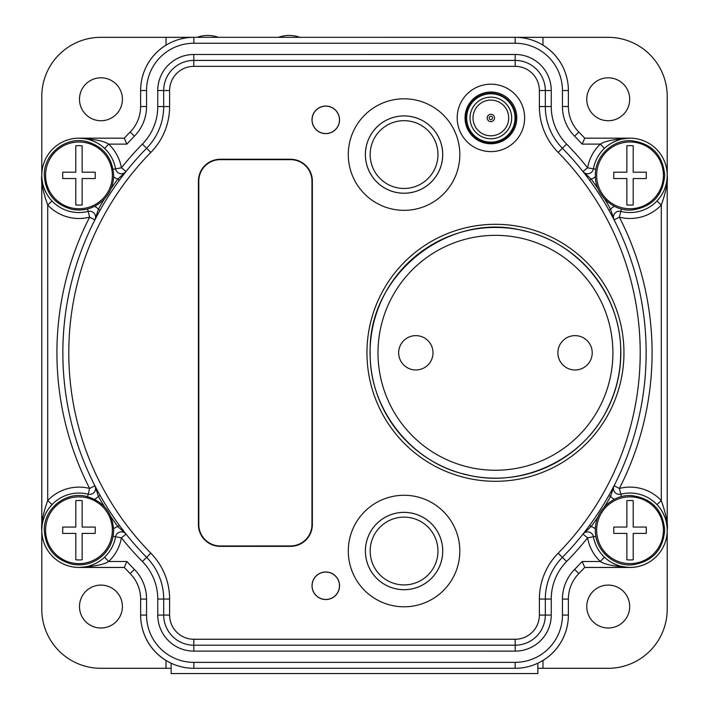 <?xml version="1.0" encoding="UTF-8"?>
<svg xmlns="http://www.w3.org/2000/svg" width="709" height="709" viewBox="0 0 709 709"><rect width="100%" height="100%" fill="white"/><g stroke="black" fill="none" stroke-linecap="round" stroke-linejoin="round"><path stroke-width="1.06" d="M537.856 668.303L608.127 668.303A59.086 59.086 0 0 0 667.213 609.217L667.213 530.988M667.213 174.919L667.213 96.406A59.086 59.086 0 0 0 608.127 37.329L542.97 37.329L542.97 45.163M166.021 45.172L166.021 37.329L100.864 37.329A59.086 59.086 0 0 0 41.778 96.406L41.778 609.217A59.086 59.086 0 0 0 100.864 668.303L166.021 668.303L166.021 660.442M122.409 606.549A21.465 21.465 0 0 1 100.953 628.014A21.465 21.465 0 0 1 79.488 606.549A21.465 21.465 0 0 1 100.953 585.085A21.465 21.465 0 0 1 122.409 606.549M542.97 668.303L542.97 660.496A53.069 53.069 0 0 0 565.658 631.879M629.689 606.549A21.465 21.465 0 0 1 608.233 628.014A21.465 21.465 0 0 1 586.768 606.549A21.465 21.465 0 0 1 608.233 585.085A21.465 21.465 0 0 1 629.689 606.549M629.689 99.269A21.465 21.465 0 0 1 608.233 120.734A21.465 21.465 0 0 1 586.768 99.269A21.465 21.465 0 0 1 608.233 77.804A21.465 21.465 0 0 1 629.689 99.269M122.409 99.269A21.465 21.465 0 0 1 100.953 120.734A21.465 21.465 0 0 1 79.488 99.269A21.465 21.465 0 0 1 100.953 77.804A21.465 21.465 0 0 1 122.409 99.269M565.357 72.859A53.069 53.069 0 0 0 542.97 45.128M637.533 138.946A37.222 37.222 0 0 0 629.991 138.175L584.721 138.175M584.695 567.457L629.991 567.457A37.222 37.222 0 0 0 661.018 550.796M141.676 625.577A53.069 53.069 0 0 0 166.021 660.496M42.097 170.523A37.222 37.222 0 0 0 41.778 175.398C40.803 180.937 42.779 190.836 47.716 205.078A43.116 43.116 0 0 0 89.635 217.158A297.576 297.576 0 0 0 89.644 488.457L88.173 494.208A5.929 5.929 0 0 0 94.926 485.754L89.644 488.457A43.116 43.116 0 0 0 47.716 500.536C42.921 514.114 40.945 524.013 41.787 530.235A37.222 37.222 0 0 0 79 567.457L124.305 567.457M124.288 138.175L79 138.175A37.222 37.222 0 0 0 59.29 143.821M166.021 45.128A53.069 53.069 0 0 0 142.926 75.039M166.021 37.329L192.848 37.329M516.365 37.329L542.97 37.329M166.021 668.303L171.135 668.303M171.135 663.199L171.135 673.55L537.856 673.55L537.856 663.207M299.792 37.311A31.125 31.125 0 0 0 278.566 37.32M218.319 37.32A31.125 31.125 0 0 0 197.093 37.32M404.059 98.808A55.763 55.763 0 0 0 348.296 154.571A55.763 55.763 0 0 0 404.059 210.334A55.763 55.763 0 0 0 459.822 154.571A55.763 55.763 0 0 0 404.059 98.808M404.059 606.798A55.763 55.763 0 0 1 348.296 551.035A55.763 55.763 0 0 1 404.059 495.272A55.763 55.763 0 0 1 459.822 551.035A55.763 55.763 0 0 1 404.059 606.798M339.549 119.848A13.772 13.772 0 0 1 325.777 133.62A13.772 13.772 0 0 1 312.004 119.848A13.772 13.772 0 0 1 325.777 106.066A13.772 13.772 0 0 1 339.549 119.848M339.558 585.758A13.772 13.772 0 0 0 325.786 571.986A13.772 13.772 0 0 0 312.013 585.758A13.772 13.772 0 0 0 325.786 599.539A13.772 13.772 0 0 0 339.558 585.758M220.269 159.259A21.855 21.855 0 0 0 198.414 181.114L198.414 524.5A21.855 21.855 0 0 0 220.269 546.355L290.513 546.347A21.855 21.855 0 0 0 312.359 524.5L312.359 181.105A21.855 21.855 0 0 0 290.504 159.259L220.269 159.259M457.199 117.889A33.713 33.713 0 0 0 490.92 151.611A33.713 33.713 0 0 0 524.633 117.889A33.713 33.713 0 0 0 490.92 84.176A33.713 33.713 0 0 0 457.199 117.889M150.84 553.188A65.396 65.396 0 0 1 169.619 599.061L169.619 615.066A24.195 24.195 0 0 0 193.814 639.261L515.195 639.261A24.195 24.195 0 0 0 539.389 615.066L539.389 599.052A65.396 65.396 0 0 1 558.169 553.188A285.718 285.718 0 0 0 558.16 152.417A65.396 65.396 0 0 1 539.381 106.545L539.381 90.539A24.195 24.195 0 0 0 515.186 66.345L193.805 66.345A24.195 24.195 0 0 0 169.611 90.539L169.611 106.554A65.396 65.396 0 0 1 150.831 152.426A285.718 285.718 0 0 0 150.84 553.188L146.612 557.354A59.467 59.467 0 0 1 163.69 599.061L163.69 615.066A30.124 30.124 0 0 0 193.814 645.19L515.195 645.19A30.124 30.124 0 0 0 545.318 615.066L545.318 599.052A59.467 59.467 0 0 1 562.397 557.345A291.647 291.647 0 0 0 562.388 148.252A59.467 59.467 0 0 1 545.31 106.545L545.31 90.539A30.124 30.124 0 0 0 515.186 60.416L193.805 60.416A30.124 30.124 0 0 0 163.682 90.539L163.682 106.554A59.467 59.467 0 0 1 146.603 148.261A291.647 291.647 0 0 0 146.612 557.354L142.385 561.51A297.576 297.576 0 0 1 121.425 537.812L115.585 536.766A37.187 37.187 0 0 1 71.547 566.677A37.187 37.187 0 0 1 42.726 521.921A37.187 37.187 0 0 1 88.173 494.208A5.929 5.929 0 0 0 94.926 485.754L98.436 496.424L100.137 495.476M95.272 486.427L95.777 487.411M95.892 487.632L96.14 488.111M96.273 488.368L96.761 489.281M97.372 490.433L98.143 491.86M99.092 493.597L100.102 495.414M119.44 525.44L120.654 527.088M121.851 528.684L122.843 529.977M123.658 531.05L124.288 531.856M124.367 531.954L124.775 532.486M124.935 532.681L125.608 533.54M125.59 172.083L124.908 172.952M124.243 173.811L123.614 174.618M122.817 175.655L121.833 176.949M120.654 178.526L119.413 180.21M100.075 210.236L99.083 212.026M98.126 213.772L97.355 215.208M96.716 216.396L96.247 217.3M96.185 217.415L95.875 218.009M95.759 218.23L95.254 219.196M104.542 198.795A293.597 293.597 0 0 0 98.427 209.19L94.917 219.861A5.929 5.929 0 0 0 88.173 211.406A37.187 37.187 0 0 1 42.726 183.693A37.187 37.187 0 0 1 71.538 138.937A37.187 37.187 0 0 1 115.576 168.848A5.929 5.929 0 0 0 126.06 171.489L117.8 179.102A293.597 293.597 0 0 0 110.87 188.966M94.917 219.861L89.635 217.158L87.553 208.969M119.369 180.254A291.647 291.647 0 0 0 100.129 210.139A291.647 291.647 0 0 1 119.369 180.254L117.8 179.102A11.867 11.867 0 0 1 113.617 176.745M103.31 147.259L101.866 146.072M101.227 145.584L98.409 143.679M96.38 142.518L94.279 141.49M94.146 141.428L88.971 139.558M88.563 139.451L87.101 139.088M85.966 138.849L82.634 138.37M41.804 176.736L41.884 178.189M41.911 178.464L42.017 179.537M42.035 179.749L42.593 183.09M42.629 183.285L43.125 185.288M43.222 185.643L43.444 186.378M43.807 187.477L44.72 189.87M45.943 192.476L47.565 195.303M49.665 198.272L50.702 199.548M126.06 171.489L121.416 167.803L113.103 169.291M150.831 152.426L142.376 144.104A297.576 297.576 0 0 0 121.416 167.803A43.116 43.116 0 0 0 108.672 144.122L104.586 148.42L103.682 147.587M613.737 219.178L613.223 218.195M613.108 217.973L612.86 217.495M612.727 217.238L612.248 216.325M611.637 215.173L610.866 213.746M609.917 212.009L608.898 210.192M589.56 180.166L588.346 178.517M587.149 176.931L586.157 175.628M585.342 174.556L584.712 173.749M584.641 173.652L584.225 173.12M584.074 172.925L583.401 172.065M583.41 533.523L584.092 532.654M584.757 531.803L585.386 530.988M586.183 529.951L587.167 528.657M588.355 527.079L589.596 525.404M608.925 495.369L609.917 493.588M610.874 491.833L611.654 490.398M612.284 489.21L612.762 488.306M612.815 488.2L613.125 487.597M613.241 487.375L613.746 486.409M604.467 506.811A293.597 293.597 0 0 0 610.573 496.424L614.083 485.745A5.929 5.929 0 0 0 620.827 494.2A37.187 37.187 0 0 1 666.283 521.913A37.187 37.187 0 0 1 637.462 566.668A37.187 37.187 0 0 1 593.424 536.757A5.929 5.929 0 0 0 582.94 534.116L591.2 526.503A293.597 293.597 0 0 0 598.139 516.639M614.083 485.745L619.365 488.457A297.576 297.576 0 0 0 619.356 217.149L620.827 211.397A5.929 5.929 0 0 0 614.083 219.852L619.356 217.149A43.116 43.116 0 0 0 661.284 205.069C666.088 191.492 668.064 181.593 667.213 175.371L667.222 530.226C668.197 524.669 666.221 514.769 661.293 500.527A43.116 43.116 0 0 0 619.365 488.457L621.456 496.637M598.13 188.957A293.597 293.597 0 0 0 591.2 179.093L582.931 171.489A5.929 5.929 0 0 0 593.424 168.839A37.187 37.187 0 0 1 637.453 138.929A37.187 37.187 0 0 1 666.274 183.684A37.187 37.187 0 0 1 620.827 211.397A5.929 5.929 0 0 0 614.083 219.852L610.573 209.182A293.597 293.597 0 0 0 604.458 198.786M605.318 147.578L604.414 148.411L600.328 144.113L582.133 144.113L584.73 138.184L630.026 138.184C614.659 139.097 604.759 141.073 600.328 144.113A43.116 43.116 0 0 0 587.584 167.803L595.897 169.283M626.357 138.361L623.034 138.849M621.749 139.115L620.65 139.381M620.029 139.549L615.084 141.313M614.863 141.419L612.629 142.5M610.6 143.661L607.719 145.62M607.134 146.063L605.69 147.25M656.995 504.613L661.293 500.527L661.284 205.069L656.986 200.984L659.45 198.121M661.754 194.771L663.571 191.43M664.882 188.346L665.786 185.59M666.398 183.144L666.797 180.946M666.877 180.361L666.992 179.492M667.045 178.943L667.178 177.108M78.965 138.193L124.27 138.184L126.867 144.122L108.672 144.122C104.25 141.091 94.35 139.115 78.965 138.193M584.73 138.184A314.752 314.752 0 0 0 578.819 132.016A36.372 36.372 0 0 1 568.379 106.51L568.379 90.539A53.228 53.228 0 0 0 515.151 37.311L193.849 37.32A53.228 53.228 0 0 0 140.621 90.539L140.621 106.518A36.372 36.372 0 0 1 130.172 132.025A314.752 314.752 0 0 0 124.27 138.184M126.867 561.493L124.279 567.422L78.974 567.422C94.341 566.509 104.25 564.532 108.681 561.493L126.867 561.493A308.814 308.814 0 0 0 134.409 569.424A42.301 42.301 0 0 1 146.559 599.096L146.559 615.066A47.29 47.29 0 0 0 193.858 662.366L515.159 662.357A47.29 47.29 0 0 0 562.45 615.066L562.45 599.096A42.301 42.301 0 0 1 574.6 569.424A308.814 308.814 0 0 0 582.142 561.484L584.73 567.422A314.752 314.752 0 0 1 578.828 573.581A314.752 314.752 0 0 0 584.73 567.422L630.035 567.422C614.659 566.5 604.75 564.524 600.328 561.484L604.414 557.185L605.318 558.018M134.409 569.424L130.181 573.59A314.752 314.752 0 0 1 124.279 567.422A314.752 314.752 0 0 0 130.181 573.59A36.372 36.372 0 0 1 140.63 599.096L140.63 615.066A53.228 53.228 0 0 0 193.858 668.295L515.159 668.286A53.228 53.228 0 0 0 568.379 615.066L568.379 599.096A36.372 36.372 0 0 1 578.828 573.581L574.6 569.424M82.643 567.244L85.966 566.766M87.251 566.491L88.35 566.225M88.98 566.057L93.916 564.293M94.146 564.187L96.371 563.106M98.409 561.945L101.281 559.986M101.866 559.543L103.31 558.355M110.87 516.648A293.597 293.597 0 0 0 117.8 526.512L126.069 534.116L121.425 537.812A43.116 43.116 0 0 1 108.681 561.493L104.586 557.194L103.691 558.027M52.014 200.993L47.716 205.078L47.716 500.536L52.014 504.622L49.559 507.493M47.255 510.834L45.429 514.176M44.126 517.26L43.222 520.016M42.611 522.462L42.203 524.669M42.123 525.245L42.017 526.113M41.955 526.663L41.822 528.497M126.069 534.116A5.929 5.929 0 0 0 115.585 536.766A37.187 37.187 0 0 1 71.547 566.677A37.187 37.187 0 0 1 42.726 521.921A37.187 37.187 0 0 1 88.173 494.208L87.553 496.646M558.169 553.188L566.624 561.501A297.576 297.576 0 0 0 587.584 537.803L593.424 536.757A5.929 5.929 0 0 0 582.94 534.116L587.584 537.803A43.116 43.116 0 0 0 600.328 561.484L582.142 561.484M589.631 525.351A291.647 291.647 0 0 0 608.871 495.467A291.647 291.647 0 0 1 589.631 525.351L591.2 526.503A11.867 11.867 0 0 1 595.392 528.861M605.69 558.346L607.134 559.534M607.781 560.021L610.591 561.936M612.629 563.088L614.73 564.125M614.854 564.178L620.029 566.048M620.437 566.163L626.765 567.271M623.043 566.757L626.366 567.235M667.196 528.87L667.116 527.416M667.098 527.141L666.992 526.069M666.965 525.856L666.416 522.515M666.371 522.329L665.875 520.317M665.778 519.963L665.556 519.227M665.202 518.128L664.28 515.735M663.057 513.13L661.435 510.312M659.343 507.334L658.298 506.058M41.787 530.235L41.778 175.38M620.827 352.798A125.378 125.378 0 0 1 495.449 478.176A125.378 125.378 0 0 1 370.071 352.807A125.378 125.378 0 0 1 495.449 227.429A125.378 125.378 0 0 1 620.827 352.798A125.378 125.378 0 0 1 495.449 478.176A125.378 125.378 0 0 1 370.071 352.807A125.378 125.378 0 0 1 495.449 227.429A125.378 125.378 0 0 1 620.827 352.798M465.042 117.889A25.87 25.87 0 0 0 490.92 143.767A25.87 25.87 0 0 0 516.79 117.889A25.87 25.87 0 0 0 490.92 92.019A25.87 25.87 0 0 0 465.042 117.889M404.059 589.702A38.667 38.667 0 0 0 442.735 551.035A38.667 38.667 0 0 0 404.059 512.359A38.667 38.667 0 0 0 365.392 551.035A38.667 38.667 0 0 0 404.059 589.702M404.059 115.904A38.667 38.667 0 0 1 442.726 154.571A38.667 38.667 0 0 1 404.059 193.247A38.667 38.667 0 0 1 365.383 154.571A38.667 38.667 0 0 1 404.059 115.904M339.478 585.758A13.701 13.701 0 0 1 325.786 599.459A13.701 13.701 0 0 1 312.084 585.758A13.701 13.701 0 0 1 325.786 572.066A13.701 13.701 0 0 1 339.478 585.758M339.478 119.848A13.701 13.701 0 0 1 325.777 133.54A13.701 13.701 0 0 1 312.084 119.848A13.701 13.701 0 0 1 325.777 106.146A13.701 13.701 0 0 1 339.478 119.848M198.804 524.5A21.465 21.465 0 0 0 220.269 545.965L290.513 545.957A21.465 21.465 0 0 0 311.969 524.5L311.969 181.105A21.465 21.465 0 0 0 290.504 159.649L220.269 159.649A21.465 21.465 0 0 0 198.804 181.114L198.804 524.5M365.401 154.571A38.658 38.658 0 0 0 404.059 193.229A38.658 38.658 0 0 0 442.708 154.571A38.658 38.658 0 0 0 404.059 115.922A38.658 38.658 0 0 0 365.401 154.571M370.16 154.571A33.899 33.899 0 0 0 404.059 188.47A33.899 33.899 0 0 0 437.949 154.571A33.899 33.899 0 0 0 404.059 120.672A33.899 33.899 0 0 0 370.16 154.571M365.41 551.035A38.658 38.658 0 0 0 404.059 589.684A38.658 38.658 0 0 0 442.717 551.035A38.658 38.658 0 0 0 404.059 512.377A38.658 38.658 0 0 0 365.41 551.035M370.16 551.035A33.899 33.899 0 0 0 404.059 584.925A33.899 33.899 0 0 0 437.958 551.035A33.899 33.899 0 0 0 404.059 517.136A33.899 33.899 0 0 0 370.16 551.035M490.858 93.18A24.78 24.78 0 0 0 466.079 117.96A24.78 24.78 0 0 0 490.858 142.731A24.78 24.78 0 0 0 515.629 117.951A24.78 24.78 0 0 0 490.858 93.18M490.858 97.142A20.818 20.818 0 0 0 470.04 117.96A20.818 20.818 0 0 0 490.858 138.769A20.818 20.818 0 0 0 511.668 117.951A20.818 20.818 0 0 0 490.858 97.142M490.858 93.774A24.186 24.186 0 0 0 466.673 117.96A24.186 24.186 0 0 0 490.858 142.137A24.186 24.186 0 0 0 515.035 117.951A24.186 24.186 0 0 0 490.858 93.774M490.858 100.111A17.84 17.84 0 0 0 473.018 117.96A17.84 17.84 0 0 0 490.858 135.8A17.84 17.84 0 0 0 508.699 117.951A17.84 17.84 0 0 0 490.858 100.111M494.519 117.951A3.669 3.669 0 0 0 490.858 114.291A3.669 3.669 0 0 0 487.189 117.951A3.669 3.669 0 0 0 490.858 121.62A3.669 3.669 0 0 0 494.519 117.951A3.669 3.669 0 0 0 490.858 114.291A3.669 3.669 0 0 0 487.189 117.951A3.669 3.669 0 0 0 490.858 121.62A3.669 3.669 0 0 0 494.519 117.951M492.542 117.951A1.684 1.684 0 0 0 490.858 116.267A1.684 1.684 0 0 0 489.166 117.951A1.684 1.684 0 0 0 490.858 119.644A1.684 1.684 0 0 0 492.542 117.951M592.219 352.798A17.167 17.167 0 0 0 575.052 335.632A17.167 17.167 0 0 0 557.886 352.798A17.167 17.167 0 0 0 575.052 369.974A17.167 17.167 0 0 0 592.219 352.798M433.013 352.798A17.167 17.167 0 0 0 415.846 335.632A17.167 17.167 0 0 0 398.671 352.798A17.167 17.167 0 0 0 415.846 369.974A17.167 17.167 0 0 0 433.013 352.798M626.862 559.791L626.862 533.398L613.781 533.398L613.781 527.062L626.862 527.062L626.862 500.669A29.734 29.734 0 0 1 633.208 500.669L633.208 527.062L646.289 527.062L646.289 533.398L633.208 533.398L633.208 559.791A29.734 29.734 0 0 1 626.862 559.791M626.862 204.936L626.862 178.544L613.772 178.544L613.772 172.198L626.862 172.198L626.862 145.806A29.734 29.734 0 0 1 633.199 145.806L633.199 172.198L646.28 172.198L646.28 178.544L633.199 178.544L633.199 204.936A29.734 29.734 0 0 1 626.862 204.936M75.792 204.945L75.792 178.544L62.711 178.544L62.711 172.207L75.792 172.207L75.792 145.815A29.734 29.734 0 0 1 82.138 145.815L82.138 172.207L95.219 172.207L95.219 178.544L82.138 178.544L82.138 204.945A29.734 29.734 0 0 1 75.792 204.945M75.801 559.8L75.801 533.407L62.72 533.407L62.72 527.071L75.801 527.071L75.801 500.669A29.734 29.734 0 0 1 82.147 500.669L82.147 527.071L95.228 527.071L95.228 533.407L82.147 533.407L82.147 559.8A29.734 29.734 0 0 1 75.801 559.8M623.947 352.798A128.497 128.497 0 0 1 495.449 481.296A128.497 128.497 0 0 1 366.952 352.807A128.497 128.497 0 0 1 495.449 224.301A128.497 128.497 0 0 1 623.947 352.798M169.619 599.061L157.761 599.061A53.538 53.538 0 0 0 142.385 561.51M169.619 615.066L157.761 615.066L157.761 599.061M193.814 639.261L193.814 651.128A36.053 36.053 0 0 1 157.761 615.066M515.195 639.261L515.195 651.119L193.814 651.128M539.389 615.066L551.247 615.066A36.053 36.053 0 0 1 515.195 651.119M539.389 599.052L551.247 599.052L551.247 615.066M558.16 152.417L566.615 144.095A297.576 297.576 0 0 1 587.584 167.803L582.931 171.489M539.381 106.545L551.247 106.545A53.538 53.538 0 0 0 566.615 144.095M539.381 90.539L551.247 90.539L551.247 106.545M515.186 66.345L515.186 54.478A36.053 36.053 0 0 1 551.247 90.539M193.805 66.345L193.805 54.487L515.186 54.478M169.611 90.539L157.752 90.539A36.053 36.053 0 0 1 193.805 54.487M169.611 106.554L157.752 106.554L157.752 90.539M94.545 206.354A11.867 11.867 0 0 1 98.427 209.19L100.129 210.139M94.554 499.26A11.867 11.867 0 0 0 98.436 496.424A293.597 293.597 0 0 0 104.542 506.82M113.617 528.87A11.867 11.867 0 0 1 117.8 526.512L119.378 525.36M608.871 495.467L610.573 496.424A11.867 11.867 0 0 0 614.455 499.251M589.622 180.254L591.2 179.093A11.867 11.867 0 0 0 595.383 176.736M614.455 206.346A11.867 11.867 0 0 0 610.573 209.182L608.871 210.13M582.133 144.113A308.814 308.814 0 0 0 574.6 136.181A42.301 42.301 0 0 1 562.441 106.51L562.441 90.539A47.29 47.29 0 0 0 515.151 43.24L193.849 43.249A47.29 47.29 0 0 0 146.55 90.539L146.55 106.518A42.301 42.301 0 0 1 134.4 136.19A308.814 308.814 0 0 0 126.867 144.122M142.376 144.104A53.538 53.538 0 0 0 157.752 106.554M566.624 561.501A53.538 53.538 0 0 0 551.247 599.052M593.424 168.839A37.187 37.187 0 0 1 637.453 138.929A37.187 37.187 0 0 1 666.274 183.684A37.187 37.187 0 0 1 620.827 211.397L621.447 208.96M574.6 136.181L578.819 132.016M562.441 106.51L568.379 106.51M562.441 90.539L568.379 90.539M515.151 43.24L515.151 37.311M193.849 43.249L193.849 37.32M146.55 90.539L140.621 90.539M146.55 106.518L140.621 106.518M134.4 136.19L130.172 132.025M562.45 599.096L568.379 599.096M562.45 615.066L568.379 615.066M515.159 662.357L515.159 668.286M193.858 662.366L193.858 668.295M146.559 615.066L140.63 615.066M146.559 599.096L140.63 599.096M115.585 536.766L113.112 536.323M593.424 536.757L595.897 536.323M612.904 352.798A117.455 117.455 0 0 0 495.449 235.344A117.455 117.455 0 0 0 377.994 352.807A117.455 117.455 0 0 0 495.449 470.253A117.455 117.455 0 0 0 612.904 352.798M663.411 530.235A33.376 33.376 0 0 1 630.035 563.611A33.376 33.376 0 0 1 596.659 530.235A33.376 33.376 0 0 1 630.035 496.849A33.376 33.376 0 0 1 663.411 530.235M663.411 175.371A33.376 33.376 0 0 1 630.026 208.747A33.376 33.376 0 0 1 596.65 175.371A33.376 33.376 0 0 1 630.026 141.986A33.376 33.376 0 0 1 663.411 175.371M112.35 175.38A33.376 33.376 0 0 1 78.965 208.756A33.376 33.376 0 0 1 45.589 175.38A33.376 33.376 0 0 1 78.965 141.995A33.376 33.376 0 0 1 112.35 175.38M112.35 530.235A33.376 33.376 0 0 1 78.974 563.62A33.376 33.376 0 0 1 45.589 530.235A33.376 33.376 0 0 1 78.974 496.858A33.376 33.376 0 0 1 112.35 530.235M606.993 146.169L608.092 145.345M612.257 142.704L616.662 140.666M621.935 139.07L626.756 138.326M102.007 559.436L100.908 560.261M96.743 562.902L92.338 564.94M87.065 566.535L82.244 567.28M659.689 507.795L660.655 509.133M662.64 512.35L664.767 516.941M666.3 521.992L667.089 527.062M607.001 559.428L608.1 560.261M612.266 562.893L616.67 564.931M49.311 197.811L48.345 196.473M46.351 193.238L44.224 188.647M42.664 183.436L41.911 178.508M101.999 146.178L100.908 145.345M96.743 142.713L92.338 140.674M87.056 139.079L82.235 138.335M370.187 352.807C367.528 275.526 447.937 211.105 522.772 230.558C578.668 242.008 621.722 295.742 620.703 352.798C620.641 372.828 616.086 391.785 607.055 409.669C582.665 460.114 520.255 488.909 466.212 474.596C411.557 462.817 369.017 408.827 370.187 352.807M595.365 530.235C594.833 511.1 612.585 494.164 631.666 495.591C651.863 498.383 662.88 509.922 664.705 530.235C662.942 550.29 652.112 561.82 632.215 564.834C612.957 566.597 594.816 549.564 595.365 530.235M595.356 175.371C594.824 156.237 612.585 139.301 631.666 140.737C651.855 143.519 662.871 155.067 664.705 175.371C662.942 195.427 652.112 206.957 632.206 209.97C612.948 211.734 594.807 194.7 595.356 175.371M44.295 175.38C43.577 154.199 65.405 136.429 86.002 141.419C103.213 146.222 112.43 157.54 113.644 175.38C113.44 185.935 109.39 194.727 101.484 201.746C92.808 208.827 82.953 211.353 71.937 209.332C54.717 204.529 45.5 193.211 44.295 175.38M44.295 530.235C43.586 509.053 65.405 491.284 86.002 496.282C103.222 501.086 112.439 512.403 113.644 530.235C113.44 540.799 109.39 549.59 101.493 556.6C92.808 563.69 82.962 566.216 71.946 564.196C54.726 559.392 45.509 548.075 44.295 530.235"/></g></svg>
